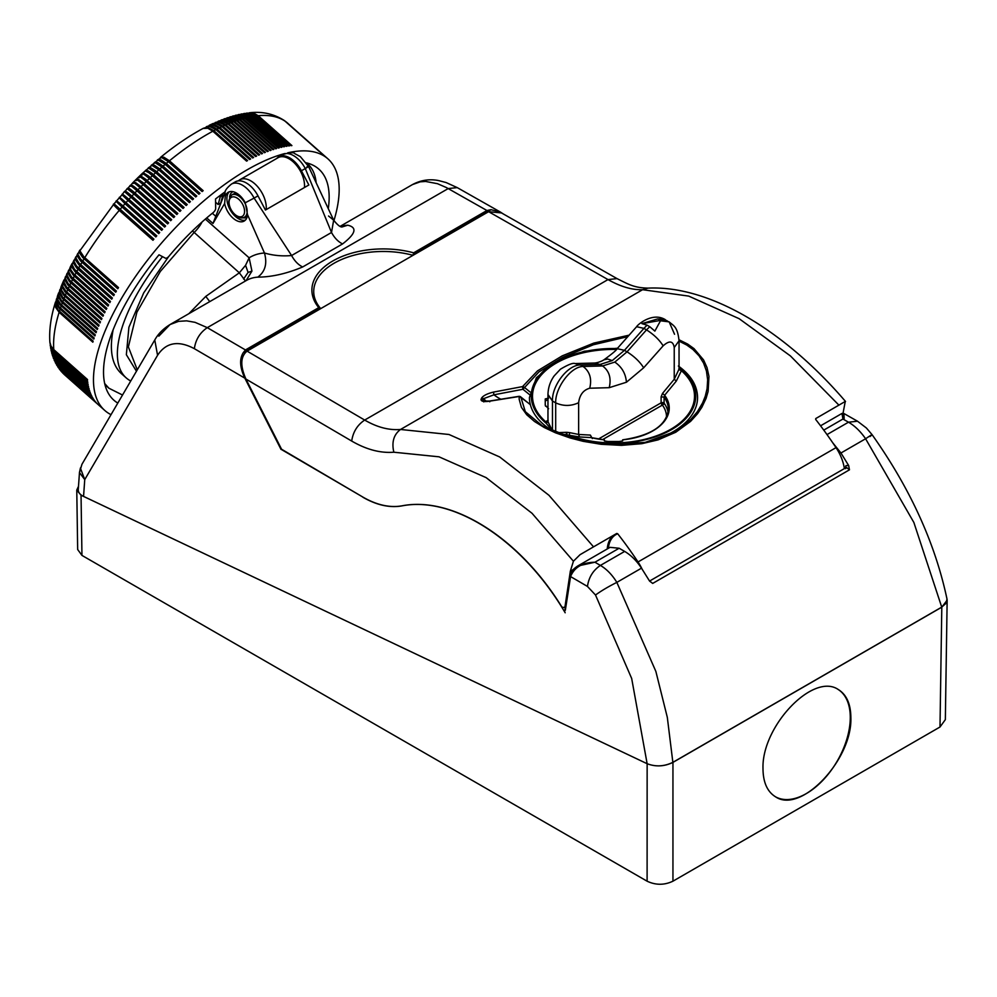 <?xml version="1.0" encoding="UTF-8"?>
<svg xmlns="http://www.w3.org/2000/svg" width="997" height="997" viewBox="0 0 997 997"><rect width="100%" height="100%" fill="white"/><g stroke="black" fill="none" stroke-linecap="round" stroke-linejoin="round"><path stroke-width="1.5" d="M649.683 581.176L652.699 583.419L649.458 580.89L641.482 568.165C636.585 560.725 630.976 555.142 624.658 551.416L619.137 548.25L610.052 547.341L577.674 566.034L594.935 562.221C582.497 562.482 574.384 567.268 570.571 576.565L565.349 610.201M832.682 442.705L840.957 452.999L848.671 465.549L849.456 469.824L846.677 467.581L845.581 468.665M844.147 418.628C843.948 411.636 843.537 411.773 842.939 419.039L841.967 413.443L820.556 425.806M414.951 254.223L413.655 252.827L412.945 255.369M619.137 548.25L594.935 562.221L600.406 565.424C593.065 570.359 588.753 577.375 587.457 586.435L595.508 595.01C601.503 590.685 608.619 586.485 616.844 582.385L655.864 671.417L667.317 717.366L672.863 762.344C664.276 766.519 655.702 766.967 647.14 763.714L81.044 495.222L76.769 490.075L77.666 549.509L81.953 555.404L81.044 495.222M624.658 551.416L600.406 565.424C606.712 569.15 612.183 574.808 616.844 582.385L641.482 568.165M841.967 413.443L843.786 413.443L857.52 421.22L848.497 422.192C854.84 425.893 860.536 431.414 865.595 438.767C872.213 434.293 873.684 433.545 870.007 436.536M412.895 255.294A69.454 40.03 -0.1 0 0 313.719 291.598A69.454 40.03 -0.1 0 1 412.883 255.282L414.565 253.799L412.895 255.294L414.565 253.799L413.655 252.827L413.743 254.596M319.663 308.621L320.398 308.696L318.741 307.637L320.386 308.671L318.741 307.637L320.386 308.671L319.838 309.132M320.386 308.497L320.149 307.961C315.875 302.702 313.731 297.243 313.719 291.598M840.957 452.999L865.595 438.767L913.863 522.465L941.729 607.123L946.016 603.359L947 599.047C935.149 543.203 910.186 488.405 872.088 434.68L866.393 428L857.52 421.22M246.085 280.643L251.942 271.109L249.125 257.812A91.388 52.766 60 0 1 264.467 253.014L247.53 214.679A16.451 9.496 60 0 1 247.181 216.76A16.451 9.496 60 0 1 244.165 221.06A16.451 9.496 60 0 1 232.812 217.944A16.451 9.496 60 0 1 224.649 203.475L212.997 223.49L206.715 217.932M571.281 572.639L570.11 575.518L565.635 605.727L564.215 607.534L561.934 607.111C519.35 537.994 452.7 495.833 401.866 505.853C389.64 507.922 376.679 505.018 362.983 497.142L281.827 449.747L245.923 379.059C240.078 365.799 240.464 356.49 247.094 351.131L364.678 420.061C357.337 424.996 353.013 432 351.704 441.06L245.923 379.059M281.441 449.161L362.983 497.142M188.882 313.669L205.768 296.396L209.769 301.617M941.729 607.123L672.863 762.344M281.017 449.41L244.838 378.162C239.828 367.482 239.305 358.995 243.256 352.701L245.449 349.947L207.301 327.652L448.214 188.57L457.237 187.61L446.158 182.563L438.805 180.619C429.695 178.762 420.933 180.071 412.521 184.557L420.298 181.815L425.657 181.454L437.496 183.697L446.207 187.473L486.947 210.517L413.655 252.827A71.286 41.076 -0.1 0 0 332.761 261.002A71.286 41.076 -0.1 0 0 318.741 307.637L245.449 349.947M486.947 210.517L490.973 209.682L500.357 212.037L503.161 213.869M243.58 279.035L248.079 272.418L245.574 265.314L239.33 272.817L245.461 281.004M224.649 203.475L225.247 196.559A16.451 9.496 60 0 1 228.263 192.259A16.451 9.496 60 0 1 245.262 202.765L254.11 198.091A21.934 12.662 -120 0 0 231.441 184.096L235.317 181.853A21.934 12.662 60 0 1 257.986 195.861L254.11 198.091L291.598 255.531C282.313 256.391 273.265 255.544 264.467 253.014C267.42 263.544 265.202 271.583 257.812 277.141C271.707 277.054 286.662 273.664 302.652 266.972L342.569 243.929C355.755 233.722 357.474 227.49 347.754 225.21L342.582 226.793C340.824 227.652 337.858 225.447 333.659 220.175L328.561 216.013M302.652 266.972C298.265 264.816 294.576 261.002 291.598 255.531L331.515 232.488L333.659 220.175L308.509 166.387L300.321 156.604L294.676 153.588C293.853 152.192 289.84 152.504 282.625 154.547A21.934 12.662 -120 0 1 305.281 168.543L331.515 232.488C334.493 237.947 338.182 241.76 342.569 243.929M401.866 505.853L401.729 505.928C453.947 495.559 522.777 540.561 565.174 612.769M79.511 472.042L78.264 489.589C78.165 492.344 79.922 494.612 83.561 496.406L647.14 763.714C655.727 766.98 664.338 766.543 672.95 762.393L941.804 607.161L947.15 600.182L946.901 598.524M401.729 505.928C389.515 507.996 376.554 505.093 362.858 497.216M248.079 272.418L251.942 271.109M319.912 307.749L319.227 308.023M78.501 486.299L76.769 490.075M947.15 600.182L945.343 719.635L939.997 727.012L672.95 881.186C664.338 885.261 655.727 885.261 647.103 881.198L81.953 555.404M205.768 296.396L239.33 272.817L192.433 230.905M762.992 768.55C763.079 782.296 767.279 791.73 775.591 796.84C800.703 814.15 852.261 760.026 850.877 717.815C850.777 704.069 846.578 694.635 838.278 689.525C813.153 672.215 761.596 726.339 762.992 768.55M775.429 796.753A62.138 35.88 120 0 0 823.26 779.891A62.138 35.88 120 0 0 850.279 717.466A62.138 35.88 120 0 0 837.841 689.276M80.371 468.278L79.473 472.566L84.745 479.607L80.632 468.702L81.953 464.278L154.772 339.977L157.563 355.306C166.088 342.382 178.351 340.176 194.353 348.676C195.649 339.603 199.961 332.599 207.301 327.652L195.076 322.343L186.589 320.847L178.613 321.346L170.063 324.536L246.321 280.506A73.105 42.21 60 0 1 257.812 277.141M205.357 219.091L249.125 257.812L245.574 265.314M843.038 413.207L845.269 401.442L815.745 418.566L815.696 419.463A274.15 158.286 -120 0 1 836.022 447.641A32.901 18.993 60 0 1 844.372 468.59M573.425 561.224L532.024 513.281L486.162 477.65L439.016 456.813L393.84 452.214C391.522 442.132 393.753 434.555 400.52 429.47L642.591 289.703C632.16 290.065 620.633 286.687 607.996 279.584L364.678 420.061C377.103 427.289 389.042 430.43 400.52 429.47L448.999 434.493L499.647 456.95L548.961 495.297L593.527 546.855L580.042 554.693L573.425 561.224L570.334 571.219L565.087 606.039M488.605 211.688L607.996 279.584L617.031 278.612L501.491 212.922L488.605 211.688L247.094 351.131M212.336 213.271L215.788 216.312M162.511 256.653A130.682 53.514 131.5 0 0 126.195 377.875L121.372 373.613C111.963 364.89 109.209 350.346 113.097 329.982M126.195 377.875A130.682 53.514 131.5 0 0 130.744 380.991M276.755 158.448A21.934 12.662 60 0 1 278.736 156.778A21.934 12.662 60 0 1 301.406 170.786L308.858 184.981L265.439 210.043L257.986 195.861M122.531 395.024L108.935 388.232L104.71 383.558M80.583 467.705L80.632 468.702M413.668 253.886L414.154 253.226M306.515 162.872L307.537 163.72C312.447 168.119 315.326 174.463 316.161 182.738M306.877 166.898C309.406 165.876 308.871 166.424 305.281 168.543L301.406 170.786M158.822 336.163L170.063 324.536C163.246 328.736 158.149 333.883 154.772 339.977M642.056 569.05A32.901 18.993 60 0 0 638.03 561.959A274.15 158.286 -120 0 0 617.704 533.769L616.719 533.47L617.704 533.769A37.363 21.573 -120 0 0 608.332 548.338M573.101 569.623L570.334 571.219M593.527 546.855L616.719 533.47M493.478 392.095C487.371 393.591 483.433 395.547 481.663 397.953L483.545 398.675L493.926 394.812L493.478 392.095L522.578 386.587L537.52 370.859L562.171 355.879L593.763 343.105L629.107 335.166M679.032 339.765L687.643 344.052L693.999 348.614L703.546 359.905L707.035 367.631L708.967 376.442L708.119 391.435L706.075 398.414L701.826 407.349L697.576 413.655L690.585 421.382L675.779 432.237L658.07 439.876L641.943 443.665L621.517 445.36L601.079 444.288L583.195 441.335L570.172 437.982L555.491 432.81L544.325 427.563L534.529 421.507L526.752 414.789L521.406 407.337L519.175 399.286L519.213 396.482L520.795 396.968L519.213 396.482L520.795 396.968L519.213 396.482L489.39 401.205L489.776 401.791M483.358 401.38L482.922 400.146L481.028 399.411C480.99 401.38 483.782 401.978 489.39 401.205M481.028 399.411L481.663 397.953M617.031 278.612C629.281 284.756 634.503 287.821 648.075 288.121L642.591 289.703L688.703 296.097L739.126 318.679L790.397 355.904L838.938 405.168M484.043 401.28A58.487 47.756 0 0 1 482.922 400.146L483.545 398.675A58.487 47.756 0 0 0 486.474 401.392M530.379 404.72L520.795 396.968L519.512 397.055M523.462 386.736L523.811 388.282L524.223 387.26L529.968 391.921M523.363 387.509L522.652 387.758L522.578 386.587L524.223 387.26L522.578 386.587L522.939 389.279L538.866 371.981L562.807 357.362L593.439 344.738L627.798 336.65M679.044 341.136L686.709 344.999L692.94 349.486L699.071 355.867L703.57 363.07L706.449 371.058L707.658 379.832L707.085 388.705L705.253 396.245L702.549 402.987L697.501 411.512L690.933 419.326L683.107 426.18L675.081 431.489L645.146 442.394L610.052 444.575L573.724 438.555L542.48 425.943L525.319 411.686L520.795 396.968M519.312 396.345L520.384 396.607M669.785 434.293A73.105 42.21 -0 0 0 673.536 431.464M545.247 404.62L545.558 406.19M647.065 441.983A84.072 48.541 0 0 0 672.95 431.801L664.65 436.599L672.95 431.801A84.072 48.541 0 0 0 672.963 431.801A84.072 48.541 0 0 0 697.576 397.479C697.314 385.54 690.921 375.059 678.384 366.036M617.529 348.227L584.292 351.218L555.728 361.587L536.361 377.801L529.432 397.479A84.072 48.541 0 0 0 552.475 430.866A84.072 48.541 0 0 0 553.397 431.414M558.22 433.408L566.919 434.879A81.916 47.295 0 0 0 671.43 429.42A81.916 47.295 0 0 0 680.876 369.089L681.412 370.697A80.994 46.759 0 0 1 670.782 429.258A80.994 46.759 0 0 1 569.362 435.39L569.574 432.623L566.919 432.337L566.919 434.879L579.481 436.96L591.283 437.608A55.745 32.178 0 0 0 604.369 439.839L604.369 440.948L608.02 441.497L618.987 441.497L622.651 440.948L622.651 439.839A55.745 32.178 0 0 0 664.638 395.261L664.089 397.167L661.111 396.818L661.111 402.825L662.407 405.069L664.089 403.162L664.089 397.167A54.835 31.655 0 0 1 668.339 409.381C666.532 425.432 651.303 435.577 622.651 439.827M679.044 366.547L680.876 369.089L679.044 367.594L678.845 369.526L681.412 370.697L676.327 381.053L664.638 395.261L662.507 393.429L661.111 396.818M604.369 439.839L604.369 440.599L604.369 439.839M555.69 432.71L566.383 432.324L566.308 434.879A82.253 47.482 0 0 0 671.666 429.557A82.253 47.482 0 0 0 680.864 368.74L679.044 367.644L679.044 340.787L674.234 347.504C673.075 340.824 669.373 340.276 663.142 345.834C659.378 339.827 653.833 334.518 646.505 329.882L627.026 351.841C634.366 356.477 639.9 361.786 643.663 367.793L626.428 382.237C625.742 373.676 621.866 366.958 614.8 362.085C621.866 366.958 625.742 373.676 626.428 382.237L609.204 387.683L589.726 388.219C583.357 390.026 579.656 394.849 578.634 402.701L578.634 434.455L579.481 436.96M569.574 432.623L578.634 434.455L590.361 435.091L592.343 438.58M589.726 388.219C592.006 378.735 589.788 371.495 583.095 366.485L580.503 364.989L599.982 364.466L602.574 365.961L583.095 366.485C570.758 366.472 555.067 388.032 555.69 402.875L552.475 401.018C551.74 385.864 567.754 364.566 580.503 364.989L575.02 363.569C572.963 362.721 568.091 364.615 560.414 369.226L554.195 375.881C550.232 381.402 548.151 387.596 547.964 394.488L552.475 401.018L552.475 430.866L547.976 421.706L546.144 423.239L552.475 430.866M678.845 369.526L674.234 379.259L662.507 393.429M674.545 334.257L669.149 321.881L660.5 320.785L654.867 331.104L649.757 326.704L646.505 329.882L643.925 328.387L624.446 350.346L627.026 351.841L614.8 362.085L602.574 365.961C609.267 370.959 611.473 378.199 609.204 387.683M660.5 320.785L664.438 320.137L669.149 321.881C673.885 326.031 677.536 326.692 679.044 340.787M649.757 326.704L647.041 325.134L643.925 328.387L636.622 326.704C637.17 325.047 652.424 311.637 665.373 319.701L657.434 319.015L663.005 319.028L667.23 320.835M617.143 348.663L617.143 348.663C616.757 349.959 612.382 353.661 603.995 359.78L607.759 359.045L612.22 360.59L607.759 359.045L603.995 359.78C601.789 361.35 596.979 362.933 594.536 363.033L599.982 364.466L612.22 360.59L624.446 350.346L617.143 348.663L636.622 326.704M647.041 325.134L641.943 323.639L657.434 319.015M548.587 398.189L545.247 398.925L545.247 405.256L548.587 408.745M616.433 349.448A80.994 46.759 180 0 0 543.029 373.14A80.994 46.759 180 0 0 545.596 421.669L546.132 422.89L548.163 420.26L545.596 421.669L547.964 420.435M547.976 421.706L548.163 420.26M659.005 319.077L659.005 320.66A25.586 14.768 -60 0 1 660.762 320.548M642.155 323.639L659.005 320.66M676.327 381.053L674.234 379.259L674.234 347.504M622.651 440.599L622.651 439.839L622.651 440.599M661.485 404.097L663.591 404.346M662.681 403.685L662.756 402.539L661.111 402.825L598.362 439.054M81.953 464.278L79.473 472.566M245.262 202.765L247.53 214.679M212.997 223.49L224.986 192.533L225.247 196.559M286.301 122.033L320.747 152.529A168.144 68.643 131.6 0 0 320.274 152.155L286.575 122.27A168.144 68.643 131.6 0 0 285.603 121.547L319.314 151.432A168.144 68.643 131.6 0 0 318.816 151.095L285.105 121.21A168.144 68.643 131.6 0 0 258.211 115.702L291.909 145.587A168.144 68.643 131.6 0 0 291.112 145.674L257.4 115.777A168.144 68.643 131.6 0 0 255.78 115.976L289.479 145.861A168.144 68.643 131.6 0 0 288.669 145.961L254.958 116.076A168.144 68.643 131.6 0 0 253.3 116.325L286.999 146.223A168.144 68.643 131.6 0 0 286.164 146.36L252.465 116.462A168.144 68.643 131.6 0 0 250.77 116.774L284.469 146.671A168.144 68.643 131.6 0 0 283.622 146.833L249.911 116.948A168.144 68.643 131.6 0 0 248.178 117.322L281.889 147.207A168.144 68.643 131.6 0 0 281.017 147.406L247.306 117.521A168.144 68.643 131.6 0 0 245.549 117.945L279.247 147.83A168.144 68.643 131.6 0 0 278.362 148.067L244.664 118.182A168.144 68.643 131.6 0 0 242.869 118.668L276.568 148.553A168.144 68.643 131.6 0 0 275.671 148.815L241.972 118.93A168.144 68.643 131.6 0 0 240.14 119.478L273.851 149.363A168.144 68.643 131.6 0 0 272.929 149.65L239.23 119.765A168.144 68.643 131.6 0 0 237.373 120.375L271.072 150.26A168.144 68.643 131.6 0 0 270.15 150.584L236.439 120.699A168.144 68.643 131.6 0 0 234.557 121.36L268.268 151.257A168.144 68.643 131.6 0 0 267.321 151.594L233.61 121.709A168.144 68.643 131.6 0 0 231.703 122.444L265.414 152.329A168.144 68.643 131.6 0 0 264.454 152.703L230.756 122.818A168.144 68.643 131.6 0 0 228.811 123.603L262.523 153.488A168.144 68.643 131.6 0 0 261.55 153.899L227.852 124.002A168.144 68.643 131.6 0 0 225.895 124.849L259.594 154.734A168.144 68.643 131.6 0 0 258.622 155.171L224.911 125.286A168.144 68.643 131.6 0 0 222.929 126.183L256.64 156.068A168.144 68.643 131.6 0 0 255.643 156.529L221.945 126.644A168.144 68.643 131.6 0 0 219.938 127.604L253.649 157.489A168.144 68.643 131.6 0 0 252.64 157.975L218.941 128.09A168.144 68.643 131.6 0 0 216.922 129.099L250.621 158.984A168.144 68.643 131.6 0 0 249.611 159.508L215.913 129.61A168.144 68.643 131.6 0 0 213.869 130.682L247.58 160.567A168.144 68.643 131.6 0 0 246.558 161.115L212.847 131.23A168.144 68.643 131.6 0 0 169.465 160.779L203.176 190.676A168.144 68.643 131.6 0 0 202.104 191.549L168.406 161.664A168.144 68.643 131.6 0 0 166.262 163.446L199.961 193.331A168.144 68.643 131.6 0 0 198.901 194.228L165.19 164.343A168.144 68.643 131.6 0 0 163.059 166.163L196.758 196.048A168.144 68.643 131.6 0 0 195.699 196.957L162 167.072A168.144 68.643 131.6 0 0 159.869 168.929L193.568 198.827A168.144 68.643 131.6 0 0 192.521 199.761L158.81 169.864A13.16 5.371 -48.4 0 1 159.532 169.291A14.357 4.399 -130.2 0 0 152.167 165.452M284.232 120.487L285.603 121.547M136.215 179.522L138.197 179.31L142.745 182.401L177.827 213.483A168.144 68.643 131.6 0 0 177.316 213.981A168.144 68.643 131.6 0 0 176.805 214.492L143.094 184.607A168.144 68.643 131.6 0 0 141.038 186.663L174.737 216.548A168.144 68.643 131.6 0 0 173.715 217.583L140.016 187.698A13.16 5.371 -48.4 0 1 140.864 186.875A14.357 2.405 -134.1 0 0 133.66 182.551L133.324 182.887M139.144 177.815C138.222 175.46 140.577 176.718 146.198 181.566L179.909 211.451A168.144 68.643 131.6 0 1 180.943 210.454L145.849 179.373L141.549 176.481L139.356 176.27L141.898 173.839M157.227 160.181L160.966 159.919L166.262 163.446M157.464 159.931L161.589 157.489L168.406 161.664M160.28 157.626L163.745 157.165L169.465 160.779M202.703 191.063L169.041 161.215A14.357 5.346 -128.1 0 0 161.963 157.576M49.912 342.482L50.772 347.292L53.09 351.006L87.711 381.801A168.144 68.643 131.6 0 0 87.811 382.536L54.1 352.651A168.144 68.643 131.6 0 0 54.324 354.122L88.023 384.007A168.144 68.643 131.6 0 0 88.147 384.73L54.436 354.845A168.144 68.643 131.6 0 0 54.71 356.253L88.421 386.151A168.144 68.643 131.6 0 0 88.559 386.836L54.86 356.951A168.144 68.643 131.6 0 0 55.184 358.322L88.895 388.207A168.144 68.643 131.6 0 0 89.069 388.88L55.358 358.995A168.144 68.643 131.6 0 0 55.745 360.316L89.443 390.201A168.144 68.643 131.6 0 0 89.655 390.849L55.944 360.964A168.144 68.643 131.6 0 0 56.38 362.235L90.091 392.12A168.144 68.643 131.6 0 0 90.316 392.731L56.617 362.846A168.144 68.643 131.6 0 0 57.103 364.067L90.814 393.952A168.144 68.643 131.6 0 0 91.063 394.55L57.365 364.665A168.144 68.643 131.6 0 0 57.913 365.824L91.612 395.709A168.144 68.643 131.6 0 0 91.898 396.283L58.2 366.398A168.144 68.643 131.6 0 0 58.798 367.507L92.497 397.392A168.144 68.643 131.6 0 0 92.808 397.928L59.11 368.043A168.144 68.643 131.6 0 0 59.758 369.102L93.469 398.987A168.144 68.643 131.6 0 0 93.805 399.498L60.107 369.613A168.144 68.643 131.6 0 0 60.805 370.622L94.516 400.507A168.144 68.643 131.6 0 0 94.877 400.993L61.178 371.096A168.144 68.643 131.6 0 0 61.939 372.043L95.637 401.941A168.144 68.643 131.6 0 0 96.036 402.389L62.325 372.504A168.144 68.643 131.6 0 0 63.135 373.401L96.846 403.287A168.144 68.643 131.6 0 0 97.257 403.71L63.559 373.825A168.144 68.643 131.6 0 0 64.419 374.66L98.13 404.545A168.144 68.643 131.6 0 0 98.553 404.932A168.144 68.643 131.6 0 0 98.566 404.944L64.581 374.797M328.275 208.647A154.435 63.048 131.6 0 0 325.059 177.316A154.435 63.048 131.6 0 0 318.816 169.104A154.435 63.048 131.6 0 0 306.316 162.823M225.235 191.723A154.435 63.048 131.6 0 0 215.539 198.976L215.651 208.622A3.652 1.496 131.6 0 1 213.071 212.673A133.424 54.474 131.6 0 0 169.041 256.154A3.652 1.496 131.6 0 1 165.44 258.186L158.997 254.808A154.435 63.048 131.6 0 0 107.651 392.008A154.435 63.048 131.6 0 0 113.882 400.208A154.435 63.048 131.6 0 0 117.808 403.075M53.227 357.798L57.103 364.067M53.364 358.172L56.617 362.846M243.816 113.533L248.938 113.82L253.3 116.325M244.165 113.471L250.073 113.396L254.958 116.076M249.287 112.798L253.811 113.197L258.211 115.702M249.649 112.761C262.136 111.303 273.539 113.795 283.883 120.251L285.105 121.21M51.059 350.321L52.442 354.795L55.184 358.322M51.134 350.695L54.86 356.951M56.53 298.851L55.383 304.521L58.088 309.905L93.145 341.148A168.144 68.643 131.6 0 0 92.833 342.183L59.122 312.285A168.144 68.643 131.6 0 0 53.788 349.623L87.487 379.521A168.144 68.643 131.6 0 0 87.562 380.281L53.85 350.396A168.144 68.643 131.6 0 0 54.012 351.904M56.418 299.162L56.443 303.823L59.184 308.285L93.818 339.067A168.144 68.643 131.6 0 1 94.167 338.02L59.11 306.789L56.38 301.455L57.49 296.009L57.502 300.708L59.832 304.671L94.902 335.914A168.144 68.643 131.6 0 1 95.276 334.855L60.63 304.085L57.826 299.798L57.701 295.436L58.649 292.844L58.649 297.555L61.415 301.941L96.048 332.724A168.144 68.643 131.6 0 1 96.447 331.652L61.378 300.421L58.611 295.224L59.87 289.653L59.857 294.364L62.649 298.726L97.282 329.496A168.144 68.643 131.6 0 1 97.706 328.424L62.637 297.193L59.77 291.598L61.153 286.438L61.004 290.65L63.521 295L98.591 326.231A168.144 68.643 131.6 0 1 99.039 325.147L64.406 294.377L61.54 290.202L61.39 285.877L62.524 283.21L62.375 287.41L64.905 291.71L99.974 322.941A168.144 68.643 131.6 0 1 100.448 321.844L65.814 291.074L62.761 286.488L62.761 282.65L63.958 279.958L63.808 284.133L66.363 288.382L101.432 319.613A168.144 68.643 131.6 0 1 101.931 318.504L66.463 286.837L63.895 281.914L65.453 276.692L65.328 280.83L67.896 285.042L102.965 316.261A168.144 68.643 131.6 0 1 103.489 315.152L68.008 283.484L65.366 278.225L67.023 273.402L66.774 277.041L69.503 281.665L104.573 312.884A168.144 68.643 131.6 0 1 105.121 311.762L69.64 280.095L66.961 274.923L68.656 270.112L68.569 274.15L71.186 278.263L106.255 309.481A168.144 68.643 131.6 0 1 106.829 308.347L71.348 276.692L68.619 271.608L70.363 266.797L70.301 270.773L73.367 275.297L108.012 306.067A168.144 68.643 131.6 0 1 108.611 304.92L73.965 274.163L70.787 269.826L70.637 266.261L72.12 263.482L72.096 267.383L75.186 271.857L109.832 302.627A168.144 68.643 131.6 0 1 110.455 301.48L74.563 269.389L72.096 264.566L73.952 260.142L73.803 263.557L76.644 267.956L111.726 299.175A168.144 68.643 131.6 0 1 112.362 298.016L76.47 265.937L73.952 261.202L75.834 256.815L75.884 260.553L79.037 264.94L113.683 295.698A168.144 68.643 131.6 0 1 114.343 294.539L78.838 262.909L75.872 257.824L77.791 253.462L77.729 256.728L80.62 261.015L115.702 292.221A168.144 68.643 131.6 0 1 116.387 291.062L80.495 259.008L77.828 254.135L79.797 250.122L79.772 253.288L82.714 257.525L117.796 288.731A168.144 68.643 131.6 0 1 118.493 287.572L83.848 256.815L79.872 250.758L113.895 204.036M52.392 355.343L56.38 362.235M84.845 257.725A13.16 5.371 131.6 0 0 84.807 257.799A13.16 5.371 131.6 0 0 84.496 258.31L118.145 288.158M151.133 165.452L154.298 165.19L159.869 168.929M151.37 165.178L155.096 162.71L162 167.072M241.05 114.032L247.019 113.646L252.465 116.462M241.386 113.97L246.421 114.269L250.77 116.774M284.581 120.737L286.575 122.27M286.638 122.295L321.657 153.301A168.144 68.643 131.6 0 0 321.657 153.301L327.913 158.847A168.144 68.643 131.6 0 0 287.684 152.84M246.571 113.122L252.49 113.11L257.4 115.777M232.625 116.101L237.996 115.988L242.869 118.668M232.949 116.001L238.744 115.228L244.664 118.182M235.454 115.316L240.663 115.266L245.549 117.945M235.778 115.228L241.922 114.68L247.306 117.521M226.905 117.908L231.989 117.546L237.373 120.375M227.216 117.796L233.373 116.799L239.23 119.765M209.258 125.273L212.934 123.616L215.801 123.478L221.945 126.644M246.595 161.09L213.059 131.367A13.16 5.371 -48.4 0 1 213.059 131.367A14.357 9.285 -116.2 0 0 212.236 130.707M160.529 157.389C174.849 145.649 189.006 136.016 202.989 128.488L207.825 128.239L212.847 131.23M203.251 128.351L209.37 126.345L215.913 129.61M212.249 123.852L217.695 123.292L222.929 126.183M212.535 123.703L218.729 122.145L224.911 125.286M218.169 121.235L223.515 120.737L228.811 123.603M218.468 121.098L224.475 119.715L230.756 122.818M221.097 120.039L226.381 119.59L231.703 122.444M221.396 119.914L227.304 118.631L233.61 121.709M224.013 118.93L229.198 118.518L234.557 121.36M224.313 118.805L230.619 117.708L236.439 120.699M215.215 122.506L221.621 120.886L227.852 124.002M215.514 122.369L220.624 121.97L225.895 124.849M206.267 126.781L211.738 126.183L216.922 129.099M206.553 126.619L212.349 124.837L218.941 128.09M209.557 125.124L214.729 124.7L219.938 127.604M238.271 114.63L243.268 114.643L248.178 117.322M238.595 114.555L244.502 114.119L249.911 116.948M229.771 116.961L234.731 116.649L240.14 119.478M230.095 116.848L236.077 115.964L241.972 118.93M203.538 128.202L208.211 127.628L213.869 130.682M246.92 113.072L251.406 113.471L255.78 115.976M122.195 206.977A13.16 5.371 131.6 0 1 123.055 205.98L116.462 201.07A14.357 0.947 -140.1 0 0 122.195 206.977L155.881 236.85M50.186 345.124L51.308 350.059L54.324 354.122M165.228 164.368A13.16 5.371 -48.4 0 1 165.863 163.844A14.357 5.035 -128.8 0 0 158.66 160.143M165.863 163.844L199.525 193.705M154.174 162.785L158.199 160.056L165.19 164.343M154.41 162.536L157.813 162.598L163.059 166.163M162.025 167.11A13.16 5.371 -48.4 0 1 162.685 166.549A14.357 4.711 -129.5 0 0 155.395 162.773M162.685 166.549L196.359 196.397M142.122 173.74L144.303 173.428L148.528 176.033L184.071 207.463A168.144 68.643 131.6 0 0 183.037 208.448L149.326 178.563A168.144 68.643 131.6 0 0 147.232 180.557M142.334 173.428L145.275 170.898L148.977 172.768L186.177 205.507A168.144 68.643 131.6 0 1 187.224 204.535L152.13 173.466L148.055 170.811L145.325 170.637L148.703 168.132L155.632 172.718A13.16 5.371 -48.4 0 1 156.379 172.095L190.053 201.955M186.913 204.821L153.239 174.961A14.357 3.739 -131.5 0 0 145.811 170.973M153.239 174.961A13.16 5.371 131.6 0 0 152.491 175.634M148.117 168.157L150.821 167.832L155.295 170.587L190.39 201.656A168.144 68.643 131.6 0 0 189.343 202.603L155.632 172.718A168.144 68.643 131.6 0 0 153.526 174.649M156.379 172.095A14.357 4.063 -130.8 0 0 148.977 168.194M143.107 184.619A13.16 5.371 -48.4 0 1 143.917 183.822A14.357 2.742 -133.4 0 0 136.577 179.634M143.917 183.822L177.603 213.694M136.277 180.607C135.218 178.413 137.486 179.747 143.094 184.607M127.99 200.447L122.27 194.527A14.357 1.047 -136.6 0 1 128.862 199.475A13.16 5.371 131.6 0 0 127.99 200.447L161.676 230.319M122.419 195.063C121.173 193.057 123.341 194.49 128.937 199.375L162.636 229.26A168.144 68.643 131.6 0 0 161.651 230.344L127.952 200.447A168.144 68.643 131.6 0 0 125.983 202.64L159.694 232.525A168.144 68.643 131.6 0 0 158.722 233.622L125.011 203.724A168.144 68.643 131.6 0 0 123.067 205.93L156.778 235.828A168.144 68.643 131.6 0 0 155.819 236.925L122.108 207.04A168.144 68.643 131.6 0 0 120.188 209.27L153.899 239.155A168.144 68.643 131.6 0 0 152.952 240.265L119.241 210.379A168.144 68.643 131.6 0 0 84.795 257.675M128.862 199.475L162.561 229.347M121.983 194.839L119.416 197.693M122.357 195.125L127.952 200.447M114.343 204.235C112.113 203.351 113.745 205.394 119.241 210.379M114.057 203.849L120.201 209.283A13.16 5.371 -48.4 0 0 119.353 210.28A14.357 1.284 -140.7 0 1 113.758 204.211L116.562 200.945M120.201 209.283L153.899 239.155M119.353 210.28L153.04 240.152M116.985 201.17C114.879 200.123 116.599 202.079 122.108 207.04M123.055 205.98L156.753 235.853M122.145 194.664L124.413 191.511M125.086 192.147L130.919 197.207A13.16 5.371 -48.4 0 1 131.828 196.259A14.357 1.396 -135.9 0 0 125.074 191.486L124.762 191.823M127.703 188.682L130.146 185.467M127.915 189.143C126.968 186.825 129.311 188.084 134.931 192.944L168.63 222.83A168.144 68.643 131.6 0 0 167.633 223.889L133.922 194.004A168.144 68.643 131.6 0 0 131.916 196.135L165.614 226.02A168.144 68.643 131.6 0 0 164.63 227.092L130.919 197.207A168.144 68.643 131.6 0 0 128.937 199.375M130.632 186.302C129.261 184.433 131.367 185.94 136.95 190.826L170.661 220.711A168.144 68.643 131.6 0 1 171.671 219.664L137.972 189.779C132.339 184.944 129.909 183.76 130.694 186.24M130.47 185.554L133.05 182.501M133.448 183.436C132.227 181.404 134.421 182.825 140.016 187.698A168.144 68.643 131.6 0 0 137.972 189.779M133.324 182.501L135.455 182.476L141.038 186.663M140.864 186.875L174.55 216.748M133.934 194.016A13.16 5.371 -48.4 0 1 134.807 193.094L168.493 222.967M127.853 189.206L133.922 194.004M134.807 193.094A14.357 1.732 -135.3 0 0 127.903 188.47L127.579 188.807M124.912 191.661L127.267 188.47M125.148 192.085C124.052 189.916 126.307 191.274 131.916 196.135M131.828 196.259L165.514 226.145M116.724 200.758L119.254 197.88M117.035 201.095L123.067 205.93M119.652 198.129L125.011 203.724M125.074 203.687L119.503 197.605A14.357 0.71 -137.2 0 1 125.946 202.715A13.16 5.371 131.6 0 0 125.074 203.687L158.76 233.572M119.715 198.067C118.319 196.222 120.4 197.742 125.983 202.64M125.946 202.715L159.632 232.588M136.975 190.838A13.16 5.371 -48.4 0 1 137.823 189.966L171.509 219.839M146.223 181.579A13.16 5.371 -48.4 0 1 147.008 180.818L180.694 210.691M147.008 180.818A14.357 3.078 -132.8 0 0 139.617 176.706M148.341 167.882L152.005 165.415L158.81 169.864A168.144 68.643 131.6 0 0 156.691 171.758M159.532 169.291L193.194 199.151M142.01 175.061C141.25 172.568 143.693 173.727 149.326 178.563M183.797 207.737L150.111 177.865A13.16 5.371 131.6 0 0 149.351 178.588M150.111 177.865A14.357 3.415 -132.2 0 0 142.696 173.814M137.823 189.966A14.357 2.069 -134.7 0 0 130.769 185.492L130.433 185.828M114.406 204.161L120.188 209.27M50.236 345.498L51.358 349.124L54.1 352.651M116.063 291.61L82.427 261.775A13.16 5.371 -48.4 0 1 82.726 261.251A13.16 5.371 -48.4 0 1 82.739 261.226M82.427 261.775A14.357 6.181 -150.7 0 1 78.202 255.631M284.656 153.588A168.144 68.643 131.6 0 0 183.56 219.514A168.144 68.643 131.6 0 0 104.797 410.465A168.144 68.643 131.6 0 0 111.016 414.665M114.044 295.05L80.408 265.227A13.16 5.371 -48.4 0 1 80.707 264.716M80.408 265.227A14.357 6.481 -151.5 0 1 76.308 259.307M52.505 355.717L55.944 360.964M51.67 352.863L52.991 356.776L55.745 360.316M51.757 353.225L55.358 358.995M74.987 275.11A13.16 5.371 131.6 0 0 74.787 275.496A14.357 7.353 -153.9 0 1 71.099 270.474M74.787 275.496L108.399 305.306M110.218 301.904L76.595 272.094A13.16 5.371 -48.4 0 1 76.819 271.658M76.595 272.094A14.357 7.066 -153.1 0 1 72.744 266.722M333.92 220.686A168.144 68.643 131.6 0 0 334.705 167.783A168.144 68.643 131.6 0 0 327.913 158.847M60.967 371.083L63.135 373.401M61.241 371.407L62.325 372.504M57.863 366.971L60.805 370.622M58.088 367.32L60.107 369.613M56.505 364.777L59.758 369.102M56.717 365.139L59.11 368.043M54.199 360.191L57.913 365.824M55.284 362.522L58.2 366.398M62.699 372.99L63.559 373.825M62.998 373.289L64.419 374.66M59.346 369.077L61.939 372.043M59.596 369.413L61.178 371.096M55.471 362.883L58.798 367.507M54.349 360.553L57.365 364.665M84.496 258.31A14.357 5.87 -150 0 1 80.171 251.979M74.488 262.996A14.357 6.767 -152.3 0 0 78.476 268.667L112.1 298.489M73.217 278.549A13.16 5.371 131.6 0 0 73.055 278.898A14.357 7.627 -154.7 0 1 69.553 274.25M73.055 278.898L106.654 308.696M104.984 312.061L71.385 282.263A13.16 5.371 -48.4 0 1 71.522 281.964M71.385 282.263A14.357 7.914 -155.6 0 1 68.12 278.051M103.376 315.388L69.79 285.616A13.16 5.371 -48.4 0 1 69.902 285.354M69.79 285.616A14.357 8.175 -156.5 0 1 66.799 281.889M50.573 347.741L51.969 352.751L54.71 356.253M50.635 348.115L51.994 351.854L54.436 354.845M49.937 342.843L51.109 346.869L53.85 350.396M55.52 301.966L55.421 302.278C50.872 316.71 49.027 329.995 49.875 342.133L51.046 346.146L53.788 349.623M55.421 302.278L55.633 307.412L59.122 312.285M65.603 285.753A14.357 8.45 -157.4 0 0 68.27 288.931L101.844 318.704M99.002 325.246L65.453 295.498A13.16 5.371 -48.4 0 1 65.49 295.386M65.453 295.498A14.357 8.961 -159.4 0 1 63.721 293.641M97.681 328.474L64.144 298.726A13.16 5.371 -48.4 0 1 64.169 298.676M64.144 298.726A14.357 9.21 -160.4 0 1 63.135 297.704M64.568 289.678A14.357 8.699 -158.4 0 0 66.824 292.233L100.385 321.994M304.446 187.523A21.934 12.662 -120 0 0 295.723 164.405A21.934 12.662 -120 0 0 278.063 157.7L239.803 179.784A21.934 12.662 -120 0 0 238.358 180.881M215.576 202.217L218.169 204.51L220.748 203.014L222.917 194.926L223.764 195.686M266.187 209.607A21.934 12.662 -120 0 0 257.475 186.489A21.934 12.662 -120 0 0 239.803 179.784M218.169 204.51L220.2 196.945L219.253 196.11M220.2 196.945A151.694 61.926 -48.4 0 1 222.917 194.926M845.282 468.067L845.942 465.624L848.671 465.549M827.012 434.592L848.497 422.192L842.939 419.039L823.759 430.118M652.699 583.419L849.456 469.824M319.651 308.596L243.256 352.701M490.973 209.682L414.59 253.811M595.508 595.01L631.674 678.471L647.14 763.714L647.103 881.198M244.838 378.162L194.353 348.676M157.563 355.306L84.745 479.607L83.561 496.406M570.571 576.578L587.457 586.435M672.95 881.186L672.95 762.393M939.997 727.012L941.804 607.161M202.042 221.982A18.282 7.49 -48.5 0 1 193.954 232.675L160.268 271.52L136.901 312.198L128.364 346.906L137.274 369.862M229.559 197.219A14.619 8.437 60 0 1 229.833 195.736A14.619 8.437 60 0 1 232.986 191.673M247.019 217.309A14.619 8.437 60 0 1 242.981 217.77M245.362 220.138A16.451 9.496 60 0 1 238.545 218.767A16.451 9.496 60 0 1 227.291 195.387A16.451 9.496 60 0 1 229.347 191.785M340.874 226.518A73.105 42.21 60 0 1 347.754 225.21M393.84 452.214C380.405 453.286 366.36 449.572 351.704 441.06M613.454 535.352A38.098 21.996 -120 0 0 607.235 548.961M638.03 561.959L836.022 447.641M500.581 399.099A51.171 41.787 0 0 1 493.926 394.812L522.939 389.279L529.569 394.65M547.964 399.199A5.484 4.474 -0 0 1 545.234 400.906M555.69 432.386L555.69 402.875C563.417 406.327 571.069 406.265 578.634 402.701M663.142 345.834L643.663 367.793M591.757 437.708L590.361 435.091M617.243 348.551A82.253 47.482 0 0 0 541.433 373.115A82.253 47.482 0 0 0 546.144 423.239L546.132 422.89A81.916 47.295 180 0 1 541.807 373.115A81.916 47.295 180 0 1 617.068 348.738M666.507 417.232A53.003 30.595 0 0 0 662.407 405.069L602.524 439.64M668.077 412.334A54.835 31.655 0 0 0 664.089 403.162L662.756 402.539M168.618 256.615L143.705 292.881L128.9 327.253L126.357 354.708L136.464 371.233M146.198 181.566A168.144 68.643 131.6 0 0 144.129 183.585M60.119 309.182A168.144 68.643 131.6 0 0 59.446 311.263M287.959 123.416A168.144 68.643 131.6 0 0 287.036 122.631M152.466 175.609A168.144 68.643 131.6 0 0 150.373 177.578M136.95 190.826A168.144 68.643 131.6 0 0 134.931 192.944M79.972 265.813A168.144 68.643 131.6 0 0 78.663 268.131M82.003 262.336A168.144 68.643 131.6 0 0 80.632 264.654M84.084 258.846A168.144 68.643 131.6 0 0 82.689 261.177M78.015 269.277A168.144 68.643 131.6 0 0 76.744 271.595M76.121 272.742A168.144 68.643 131.6 0 0 74.9 275.035M74.301 276.181A168.144 68.643 131.6 0 0 73.13 278.462M72.557 279.596A168.144 68.643 131.6 0 0 71.423 281.877M70.874 282.998A168.144 68.643 131.6 0 0 69.79 285.254M69.267 286.376A168.144 68.643 131.6 0 0 68.232 288.619M67.734 289.728A168.144 68.643 131.6 0 0 66.749 291.947M66.263 293.056A168.144 68.643 131.6 0 0 65.341 295.262M64.88 296.346A168.144 68.643 131.6 0 0 63.995 298.527M63.571 299.611A168.144 68.643 131.6 0 0 62.749 301.767M62.35 302.839A168.144 68.643 131.6 0 0 61.565 304.97M61.191 306.029A168.144 68.643 131.6 0 0 60.468 308.135M247.505 214.991L246.06 216.274A12.799 7.39 -120 0 0 247.505 214.916M240.451 197.356A12.799 7.39 60 0 1 246.845 208.435A12.799 7.39 60 0 1 244.502 217.172C241.872 218.717 238.669 217.969 234.893 214.941C227.902 207.974 226.842 201.332 231.715 195.013A12.799 7.39 60 0 1 240.451 197.356M238.819 199.35A10.967 6.331 60 0 1 244.302 213.483A10.967 6.331 60 0 1 234.806 214.33A10.967 6.331 60 0 1 229.322 200.198A10.967 6.331 60 0 1 238.819 199.35M237.735 193.879A12.799 7.39 -120 0 0 233.261 194.116L231.715 195.013M577.674 566.034C572.951 569.125 570.421 572.34 570.06 575.693L564.788 611.111M649.583 581.052L845.817 467.755M320.536 308.721L320.149 307.961M108.935 388.232L104.984 384.73M278.736 156.778L282.625 154.547M307.537 163.72L306.59 162.885M500.357 212.037L457.237 187.61M340.214 226.307L412.521 184.557M565.424 606.837L564.215 607.534M483.769 401.903L482.984 401.006L489.452 401.056L519.263 396.295L530.317 404.52M675.081 431.489C637.183 453.984 573.886 444.787 542.48 425.943M594.536 363.033L575.057 363.569M547.964 394.488L547.964 421.345M591.221 437.608L604.369 439.827M648.075 288.121C710.026 285.204 785.374 331.166 845.531 401.492M231.441 184.096C227.017 187.723 224.811 190.701 224.836 193.007M136.402 179.148L138.932 176.681M133.461 182.077L135.978 179.572M98.553 404.932L104.797 410.465M246.06 216.274L244.502 217.172M233.261 194.116L237.386 193.63"/></g></svg>
